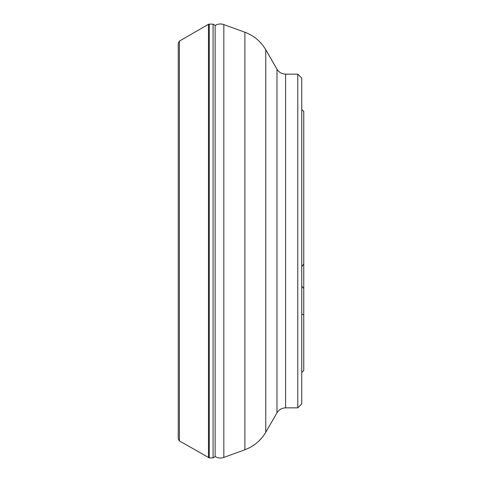 <?xml version="1.0" encoding="UTF-8"?>
<svg xmlns="http://www.w3.org/2000/svg" width="482" height="482" viewBox="0 0 482 482"><rect width="100%" height="100%" fill="white"/><g stroke="black" fill="none" stroke-linecap="round" stroke-linejoin="round"><path stroke-width="0.72" d="M301.762 266.703L303.756 263.925L303.756 111.499L301.762 109.504M297.78 74.144L301.762 78.126L301.762 403.874L297.78 407.856L297.78 74.144L285.597 74.144L285.597 407.856C281.837 407.983 278.958 409.64 276.969 412.839L276.969 69.161L265.763 49.754L265.763 432.246L276.969 412.839M301.762 372.496L303.756 370.501L303.756 314.915L301.762 314.011M303.756 263.925L303.756 314.915M301.762 286.163L303.756 288.489M179.394 440.897L178.244 438.897L178.244 43.121L179.394 41.103L179.394 440.897L209.272 457.9L209.272 24.1L213.08 24.148L215.123 25.341L215.123 456.659L213.08 457.852L213.08 24.148M208.477 457.689L208.477 24.311L209.272 24.1M215.123 456.49L215.123 25.51M223.841 457.424L244.886 449.766L244.886 32.234L223.841 24.576L223.841 457.424C220.87 458.436 218.027 458.159 215.303 456.605M209.272 457.9L213.08 457.852M178.244 43.121L178.244 438.897M179.394 41.103L208.477 24.311M297.78 407.856L285.597 407.856M285.597 74.144C281.837 74.017 278.958 72.36 276.969 69.161M265.763 49.754C260.864 41.464 253.9 35.626 244.886 32.234M244.886 449.766C253.9 446.374 260.864 440.536 265.763 432.246M223.841 24.576C220.87 23.564 218.027 23.841 215.303 25.395"/></g></svg>
